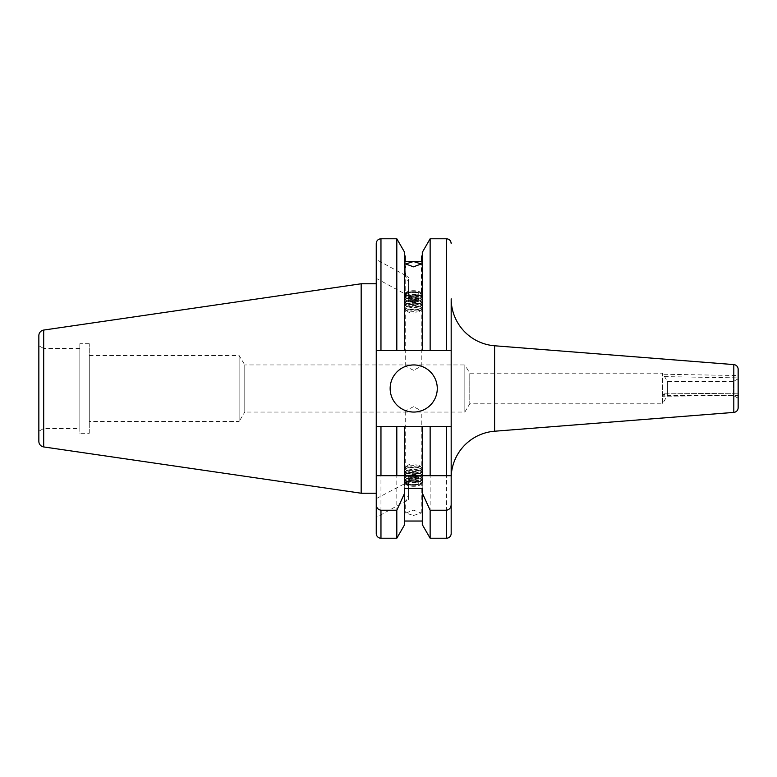 <?xml version="1.0" encoding="UTF-8"?>
<svg xmlns="http://www.w3.org/2000/svg" width="777" height="777" viewBox="0 0 777 777"><rect width="100%" height="100%" fill="white"/><g stroke="black" fill="none" stroke-linecap="round" stroke-linejoin="round"><path stroke-width="0.58" stroke-dasharray="3.88 2.91" d="M738.15 393.803L738.15 395.571L663.451 396.221L663.121 395.639C663.568 393.89 664.044 393.492 664.549 394.444L664.17 393.861L664.549 394.444C664.044 393.492 663.568 393.89 663.121 395.639L663.451 396.221L738.15 395.571M664.549 394.444C664.044 396.183 663.568 396.581 663.121 395.639C663.568 396.571 664.044 396.183 664.549 394.444M738.15 378.749L733.439 381.468L733.439 395.532L733.439 381.468L667.462 381.468L663.121 374.232L738.15 375.544M738.15 398.251L733.439 395.532L667.462 395.532L662.49 403.817L662.49 373.183L664.549 376.612L738.15 377.894M406.4 294.726L408.488 295.328L408.488 281.614C405.895 277.651 405.205 275.738 406.4 275.874L408.488 277.535L408.488 291.249L405.701 293.774L406.4 294.726L376.253 278.37L376.253 259.518L376.253 278.37M408.488 291.249L408.488 277.535M405.701 263.957L405.701 276.068L406.4 275.874L376.253 259.518M408.488 281.614L408.488 295.328M413.471 370.26L405.701 366.355L413.471 364.937L421.251 366.355L413.471 370.26M451.175 298.795L451.175 478.205L451.175 350.563L376.253 350.563L376.253 426.437L451.175 426.437L376.253 426.437L376.253 533.517M396.814 426.437L396.814 538.228M404.642 475.679L404.642 524.669M413.471 515.481L421.251 513.043L413.471 510.168L405.701 513.043L413.471 515.481M422.309 475.679L422.309 488.325M404.642 426.437L404.642 488.325M422.309 252.331L422.309 350.563L451.175 350.563L396.814 350.563L422.309 350.563L422.309 255.963L422.309 350.563M430.137 238.772L430.137 350.563M430.137 426.437L430.137 538.228M376.253 493.23L376.253 283.77L376.253 493.23M89.268 433.265L89.268 343.735L89.268 433.265L79.846 433.265L79.846 343.735L79.846 433.265M89.268 343.735L79.846 343.735M79.846 428.554L79.846 348.446L79.846 428.554L43.561 428.554L38.85 431.274L38.85 345.726L38.85 431.274M79.846 348.446L43.561 348.446L43.561 428.554L43.561 348.446L38.85 345.726M89.268 355.516L239.122 355.516L239.122 421.484L244.784 412.063L244.784 364.937L464.84 364.937L464.84 412.063L464.84 364.937L469.794 373.183L469.794 403.817L469.794 373.183L662.49 373.183L662.49 403.817L469.794 403.817L464.84 412.063L244.784 412.063L244.784 364.937L239.122 355.516L239.122 421.484L89.268 421.484L89.268 355.516L89.268 421.484M406.4 482.274L405.701 483.226L408.488 485.751L408.488 499.465L376.253 517.482L376.253 498.63L408.488 481.672L408.488 495.386C405.895 499.349 405.196 501.262 406.4 501.126L405.701 500.932L405.701 513.043M376.253 498.63L376.253 517.482M390.151 388.5A23.563 23.563 0 0 0 413.714 412.063A23.563 23.563 0 0 0 437.276 388.5A23.563 23.563 0 0 0 413.714 364.937A23.563 23.563 0 0 0 390.151 388.5M667.462 381.468L667.462 395.532L667.462 381.468M413.471 406.74L405.701 410.644L413.471 412.063L421.251 410.644L413.471 406.74M408.488 481.672L408.488 495.386M738.15 369.298L738.15 407.702M421.717 261.373L421.717 297.144L421.717 261.373M405.225 297.144L405.225 261.373L405.225 297.144L421.717 297.144M408.488 499.465L408.488 485.751M451.175 426.437L451.175 350.563M380.963 238.772L380.963 350.563L396.814 350.563L396.814 238.772M380.963 475.679L376.253 475.679M380.963 538.228L380.963 426.437L446.464 426.437L446.464 538.228M38.85 335.664L38.85 441.336M361.169 283.77L361.169 493.23M422.309 426.437L422.309 524.669M404.642 252.331L404.642 350.563M376.253 243.483L376.253 350.563M415.064 309.061A5.886 2.01 -0 0 0 409.11 309.654A5.886 2.01 -0 0 0 407.993 311.732A5.886 2.01 -0 0 0 411.878 312.937A5.886 2.01 -0 0 0 418.958 311.732A5.886 2.01 -0 0 0 415.064 309.061M405.128 307.595A8.664 2.962 -0 0 0 405.4 309.469A8.664 2.962 -0 0 0 411.13 311.247A8.664 2.962 -0 0 0 421.552 309.469A8.664 2.962 -0 0 0 421.824 309.197A8.664 2.962 -0 0 0 420.881 306.847A8.664 2.962 -0 0 0 415.821 305.536A8.664 2.962 -0 0 0 406.07 306.847A8.664 2.962 -0 0 0 405.128 307.595M420.775 308.382A7.585 2.593 -0 0 0 419.959 306.332A7.585 2.593 -0 0 0 406.993 306.332A7.585 2.593 -0 0 0 406.167 306.983A7.585 2.593 -0 0 0 406.993 309.032A7.585 2.593 -0 0 0 419.959 309.032A7.585 2.593 -0 0 0 420.775 308.382M416.025 303.37A9.421 3.225 -0 0 0 404.399 305.604A9.421 3.225 -0 0 0 404.05 306.468A9.421 3.225 -0 0 0 405.419 308.148A9.421 3.225 -0 0 0 410.926 309.576A9.421 3.225 -0 0 0 421.522 308.148A9.421 3.225 -0 0 0 422.552 307.342A9.421 3.225 -0 0 0 422.902 306.468A9.421 3.225 -0 0 0 416.025 303.37M404.399 305.342A9.421 3.225 -0 0 0 404.05 306.216A9.421 3.225 -0 0 0 410.926 309.314A9.421 3.225 -0 0 0 422.552 307.08A9.421 3.225 -0 0 0 422.902 306.216A9.421 3.225 -0 0 0 421.522 304.535A9.421 3.225 -0 0 0 416.025 303.108A9.421 3.225 -0 0 0 405.419 304.535A9.421 3.225 -0 0 0 404.399 305.342M420.775 305.701A7.585 2.593 -0 0 0 419.959 303.652A7.585 2.593 -0 0 0 406.993 303.652A7.585 2.593 -0 0 0 406.167 304.302A7.585 2.593 -0 0 0 406.993 306.352A7.585 2.593 -0 0 0 419.959 306.352A7.585 2.593 -0 0 0 420.775 305.701M416.025 300.689A9.421 3.225 -0 0 0 404.399 302.923A9.421 3.225 -0 0 0 404.05 303.797A9.421 3.225 -0 0 0 405.419 305.468A9.421 3.225 -0 0 0 410.926 306.896A9.421 3.225 -0 0 0 421.522 305.468A9.421 3.225 -0 0 0 422.552 304.662A9.421 3.225 -0 0 0 422.902 303.797A9.421 3.225 -0 0 0 416.025 300.689M404.399 302.661A9.421 3.225 -0 0 0 404.05 303.535A9.421 3.225 -0 0 0 410.926 306.633A9.421 3.225 -0 0 0 422.552 304.399A9.421 3.225 -0 0 0 422.902 303.535A9.421 3.225 -0 0 0 421.522 301.855A9.421 3.225 -0 0 0 416.025 300.427A9.421 3.225 -0 0 0 405.419 301.855A9.421 3.225 -0 0 0 404.399 302.661M420.775 303.02A7.585 2.593 -0 0 0 419.959 300.971A7.585 2.593 -0 0 0 406.993 300.971A7.585 2.593 -0 0 0 406.167 301.622A7.585 2.593 -0 0 0 406.993 303.671A7.585 2.593 -0 0 0 419.959 303.671A7.585 2.593 -0 0 0 420.775 303.02M416.025 298.009A9.421 3.225 -0 0 0 404.399 300.243A9.421 3.225 -0 0 0 404.05 301.117A9.421 3.225 -0 0 0 405.419 302.787A9.421 3.225 -0 0 0 410.926 304.215A9.421 3.225 -0 0 0 421.522 302.787A9.421 3.225 -0 0 0 422.552 301.981A9.421 3.225 -0 0 0 422.902 301.117A9.421 3.225 -0 0 0 416.025 298.009M404.399 299.98A9.421 3.225 -0 0 0 404.05 300.854A9.421 3.225 -0 0 0 410.926 303.953A9.421 3.225 -0 0 0 422.552 301.729A9.421 3.225 -0 0 0 422.902 300.854A9.421 3.225 -0 0 0 421.522 299.174A9.421 3.225 -0 0 0 416.025 297.746A9.421 3.225 -0 0 0 405.419 299.174A9.421 3.225 -0 0 0 404.399 299.98M420.775 300.349A7.585 2.593 -0 0 0 419.959 298.3A7.585 2.593 -0 0 0 406.993 298.3A7.585 2.593 -0 0 0 406.167 298.941A7.585 2.593 -0 0 0 406.993 300.99A7.585 2.593 -0 0 0 419.959 300.99A7.585 2.593 -0 0 0 420.775 300.349M416.025 295.328A9.421 3.225 -0 0 0 404.399 297.562A9.421 3.225 -0 0 0 404.05 298.436A9.421 3.225 -0 0 0 405.419 300.107A9.421 3.225 -0 0 0 410.926 301.534A9.421 3.225 -0 0 0 421.522 300.107A9.421 3.225 -0 0 0 422.552 299.31A9.421 3.225 -0 0 0 422.902 298.436A9.421 3.225 -0 0 0 416.025 295.328M404.399 297.3A9.421 3.225 -0 0 0 404.05 298.174A9.421 3.225 -0 0 0 410.926 301.282A9.421 3.225 -0 0 0 422.552 299.048A9.421 3.225 -0 0 0 422.902 298.174A9.421 3.225 -0 0 0 421.522 296.503A9.421 3.225 -0 0 0 416.025 295.075A9.421 3.225 -0 0 0 405.419 296.503A9.421 3.225 -0 0 0 404.399 297.3M420.775 297.669A7.585 2.593 -0 0 0 419.959 295.619A7.585 2.593 -0 0 0 406.993 295.619A7.585 2.593 -0 0 0 406.167 296.26A7.585 2.593 -0 0 0 406.993 298.31A7.585 2.593 -0 0 0 419.959 298.31A7.585 2.593 -0 0 0 420.775 297.669M416.025 292.657A9.421 3.225 -0 0 0 404.399 294.881A9.421 3.225 -0 0 0 404.05 295.755A9.421 3.225 -0 0 0 405.419 297.436A9.421 3.225 -0 0 0 410.926 298.863A9.421 3.225 -0 0 0 421.522 297.436A9.421 3.225 -0 0 0 422.552 296.629A9.421 3.225 -0 0 0 422.902 295.755A9.421 3.225 -0 0 0 416.025 292.657M404.399 294.629A9.421 3.225 -0 0 0 404.05 295.493A9.421 3.225 -0 0 0 410.926 298.601A9.421 3.225 -0 0 0 422.552 296.367A9.421 3.225 -0 0 0 422.902 295.493A9.421 3.225 -0 0 0 421.522 293.823A9.421 3.225 -0 0 0 416.025 292.395A9.421 3.225 -0 0 0 405.419 293.823A9.421 3.225 -0 0 0 404.399 294.629M420.775 294.988A7.585 2.593 -0 0 0 419.959 292.939A7.585 2.593 -0 0 0 406.993 292.939A7.585 2.593 -0 0 0 406.167 293.589A7.585 2.593 -0 0 0 406.993 295.639A7.585 2.593 -0 0 0 419.959 295.639A7.585 2.593 -0 0 0 420.775 294.988M405.371 292.958A8.421 2.875 180 0 1 406.944 291.929A8.421 2.875 180 0 1 415.753 290.967A8.421 2.875 180 0 1 420.007 291.929A8.421 2.875 180 0 1 421.581 294.522A8.421 2.875 180 0 1 420.668 295.241A8.421 2.875 180 0 1 411.198 296.513A8.421 2.875 180 0 1 406.284 295.241A8.421 2.875 180 0 1 405.371 292.958M415.53 290.792A7.585 2.593 -0 0 0 407.585 291.657A7.585 2.593 -0 0 0 411.421 295.784A7.585 2.593 -0 0 0 419.813 294.716A7.585 2.593 -0 0 0 419.366 291.657A7.585 2.593 -0 0 0 415.53 290.792M409.673 291.958L408.207 293.745L412.004 295.085L417.278 294.619L418.745 292.832L414.947 291.501L409.673 291.958L409.673 298.601L414.947 298.145L414.947 291.501M418.745 292.832L418.745 299.475L414.947 298.145M418.745 299.475L417.278 301.262L417.278 294.619M417.278 301.262L412.004 301.719L412.004 295.085M409.673 298.601L408.207 300.388L412.004 301.719M408.207 300.388L408.207 293.745M415.064 467.939A5.886 2.01 180 0 1 409.11 467.346A5.886 2.01 180 0 1 407.993 465.268A5.886 2.01 180 0 1 411.878 464.063A5.886 2.01 180 0 1 418.958 465.268A5.886 2.01 180 0 1 415.064 467.939M405.128 469.405A8.664 2.962 180 0 1 405.4 467.531A8.664 2.962 180 0 1 411.13 465.753A8.664 2.962 180 0 1 421.552 467.531A8.664 2.962 180 0 1 421.824 467.803A8.664 2.962 180 0 1 420.881 470.153A8.664 2.962 180 0 1 415.821 471.464A8.664 2.962 180 0 1 406.07 470.153A8.664 2.962 180 0 1 405.128 469.405M420.775 468.618A7.585 2.593 180 0 1 419.959 470.668A7.585 2.593 180 0 1 406.993 470.668A7.585 2.593 180 0 1 406.167 470.017A7.585 2.593 180 0 1 406.993 467.968A7.585 2.593 180 0 1 419.959 467.968A7.585 2.593 180 0 1 420.775 468.618M416.025 473.63A9.421 3.225 180 0 1 404.399 471.396A9.421 3.225 180 0 1 404.05 470.532A9.421 3.225 180 0 1 405.419 468.852A9.421 3.225 180 0 1 410.926 467.424A9.421 3.225 180 0 1 421.522 468.852A9.421 3.225 180 0 1 422.552 469.658A9.421 3.225 180 0 1 422.902 470.532A9.421 3.225 180 0 1 416.025 473.63M404.399 471.658A9.421 3.225 180 0 1 404.05 470.784A9.421 3.225 180 0 1 410.926 467.686A9.421 3.225 180 0 1 422.552 469.92A9.421 3.225 180 0 1 422.902 470.784A9.421 3.225 180 0 1 421.522 472.465A9.421 3.225 180 0 1 416.025 473.892A9.421 3.225 180 0 1 405.419 472.465A9.421 3.225 180 0 1 404.399 471.658M420.775 471.299A7.585 2.593 180 0 1 419.959 473.348A7.585 2.593 180 0 1 406.993 473.348A7.585 2.593 180 0 1 406.167 472.698A7.585 2.593 180 0 1 406.993 470.648A7.585 2.593 180 0 1 419.959 470.648A7.585 2.593 180 0 1 420.775 471.299M416.025 476.311A9.421 3.225 180 0 1 404.399 474.077A9.421 3.225 180 0 1 404.05 473.203A9.421 3.225 180 0 1 405.419 471.532A9.421 3.225 180 0 1 410.926 470.104A9.421 3.225 180 0 1 421.522 471.532A9.421 3.225 180 0 1 422.552 472.338A9.421 3.225 180 0 1 422.902 473.203A9.421 3.225 180 0 1 416.025 476.311M404.399 474.339A9.421 3.225 180 0 1 404.05 473.465A9.421 3.225 180 0 1 410.926 470.367A9.421 3.225 180 0 1 422.552 472.601A9.421 3.225 180 0 1 422.902 473.465A9.421 3.225 180 0 1 421.522 475.145A9.421 3.225 180 0 1 416.025 476.573A9.421 3.225 180 0 1 405.419 475.145A9.421 3.225 180 0 1 404.399 474.339M420.775 473.98A7.585 2.593 180 0 1 419.959 476.029A7.585 2.593 180 0 1 406.993 476.029A7.585 2.593 180 0 1 406.167 475.378A7.585 2.593 180 0 1 406.993 473.329A7.585 2.593 180 0 1 419.959 473.329A7.585 2.593 180 0 1 420.775 473.98M416.025 478.991A9.421 3.225 180 0 1 404.399 476.757A9.421 3.225 180 0 1 404.05 475.883A9.421 3.225 180 0 1 405.419 474.213A9.421 3.225 180 0 1 410.926 472.785A9.421 3.225 180 0 1 421.522 474.213A9.421 3.225 180 0 1 422.552 475.019A9.421 3.225 180 0 1 422.902 475.883A9.421 3.225 180 0 1 416.025 478.991M404.399 477.02A9.421 3.225 180 0 1 404.05 476.146A9.421 3.225 180 0 1 410.926 473.047A9.421 3.225 180 0 1 422.552 475.271A9.421 3.225 180 0 1 422.902 476.146A9.421 3.225 180 0 1 421.522 477.826A9.421 3.225 180 0 1 416.025 479.254A9.421 3.225 180 0 1 405.419 477.826A9.421 3.225 180 0 1 404.399 477.02M420.775 476.651A7.585 2.593 180 0 1 419.959 478.7A7.585 2.593 180 0 1 406.993 478.7A7.585 2.593 180 0 1 406.167 478.059A7.585 2.593 180 0 1 406.993 476.01A7.585 2.593 180 0 1 419.959 476.01A7.585 2.593 180 0 1 420.775 476.651M416.025 481.672A9.421 3.225 180 0 1 404.399 479.438A9.421 3.225 180 0 1 404.05 478.564A9.421 3.225 180 0 1 405.419 476.893A9.421 3.225 180 0 1 410.926 475.466A9.421 3.225 180 0 1 421.522 476.893A9.421 3.225 180 0 1 422.552 477.69A9.421 3.225 180 0 1 422.902 478.564A9.421 3.225 180 0 1 416.025 481.672M404.399 479.7A9.421 3.225 180 0 1 404.05 478.826A9.421 3.225 180 0 1 410.926 475.718A9.421 3.225 180 0 1 422.552 477.952A9.421 3.225 180 0 1 422.902 478.826A9.421 3.225 180 0 1 421.522 480.497A9.421 3.225 180 0 1 416.025 481.925A9.421 3.225 180 0 1 405.419 480.497A9.421 3.225 180 0 1 404.399 479.7M420.775 479.331A7.585 2.593 180 0 1 419.959 481.381A7.585 2.593 180 0 1 406.993 481.381A7.585 2.593 180 0 1 406.167 480.74A7.585 2.593 180 0 1 406.993 478.69A7.585 2.593 180 0 1 419.959 478.69A7.585 2.593 180 0 1 420.775 479.331M416.025 484.343A9.421 3.225 180 0 1 404.399 482.119A9.421 3.225 180 0 1 404.05 481.245A9.421 3.225 180 0 1 405.419 479.564A9.421 3.225 180 0 1 410.926 478.137A9.421 3.225 180 0 1 421.522 479.564A9.421 3.225 180 0 1 422.552 480.371A9.421 3.225 180 0 1 422.902 481.245A9.421 3.225 180 0 1 416.025 484.343M404.399 482.371A9.421 3.225 180 0 1 404.05 481.507A9.421 3.225 180 0 1 410.926 478.399A9.421 3.225 180 0 1 422.552 480.633A9.421 3.225 180 0 1 422.902 481.507A9.421 3.225 180 0 1 421.522 483.177A9.421 3.225 180 0 1 416.025 484.605A9.421 3.225 180 0 1 405.419 483.177A9.421 3.225 180 0 1 404.399 482.371M420.775 482.012A7.585 2.593 180 0 1 419.959 484.061A7.585 2.593 180 0 1 406.993 484.061A7.585 2.593 180 0 1 406.167 483.411A7.585 2.593 180 0 1 406.993 481.361A7.585 2.593 180 0 1 419.959 481.361A7.585 2.593 180 0 1 420.775 482.012M405.371 484.042A8.421 2.875 0 0 0 406.944 485.071A8.421 2.875 0 0 0 415.753 486.033A8.421 2.875 0 0 0 420.007 485.071A8.421 2.875 0 0 0 421.581 482.478A8.421 2.875 0 0 0 420.668 481.759A8.421 2.875 0 0 0 411.198 480.487A8.421 2.875 0 0 0 406.284 481.759A8.421 2.875 0 0 0 405.371 484.042M415.53 486.208A7.585 2.593 180 0 1 407.585 485.343A7.585 2.593 180 0 1 411.421 481.216A7.585 2.593 180 0 1 419.813 482.284A7.585 2.593 180 0 1 419.366 485.343A7.585 2.593 180 0 1 415.53 486.208M409.673 485.042L408.207 483.255L412.004 481.915L417.278 482.381L418.745 484.168L414.947 485.499L409.673 485.042L409.673 478.399L414.947 478.855L414.947 485.499M418.745 484.168L418.745 477.525L414.947 478.855M418.745 477.525L417.278 475.738L417.278 482.381M417.278 475.738L412.004 475.281L412.004 481.915M409.673 478.399L408.207 476.612L412.004 475.281M408.207 476.612L408.207 483.255M494.599 345.775L494.599 431.225M733.809 364.598L733.809 412.402M43.687 330.07L43.687 446.93M446.464 238.772L446.464 350.563M664.17 393.861L738.15 393.211L664.17 393.861M405.701 366.355L405.701 293.774M405.701 483.226L405.701 410.644M421.251 513.043L421.251 410.644M421.251 366.355L421.251 263.957M407.993 311.732L405.4 309.469M405.419 305.468L406.993 306.352L406.07 306.847M421.522 305.468L419.959 306.352L420.881 306.847M405.419 302.787L406.993 303.671L405.419 304.535M421.522 302.787L419.959 303.671L421.522 304.535M405.419 300.107L406.993 300.99L405.419 301.855M421.522 300.107L419.959 300.99L421.522 301.855M405.419 297.436L406.993 298.31L405.419 299.174M421.522 297.436L419.959 298.31L421.522 299.174M406.993 295.619L405.419 296.503M419.959 295.619L421.522 296.503M406.993 292.939L405.419 293.823M419.959 292.939L421.522 293.823M407.585 291.657L406.944 291.929M419.366 291.657L420.007 291.929M419.959 295.639L420.668 295.241M406.993 295.639L406.284 295.241M419.959 309.032L421.522 308.148M406.993 309.032L405.419 308.148M418.958 311.732L421.552 309.469M407.993 465.268L405.4 467.531M421.522 471.532L419.959 470.648L420.881 470.153M405.419 471.532L406.993 470.648L406.07 470.153M421.522 474.213L419.959 473.329L421.522 472.465M405.419 474.213L406.993 473.329L405.419 472.465M421.522 476.893L419.959 476.01L421.522 475.145M405.419 476.893L406.993 476.01L405.419 475.145M421.522 479.564L419.959 478.69L421.522 477.826M405.419 479.564L406.993 478.69L405.419 477.826M419.959 481.381L421.522 480.497M406.993 481.381L405.419 480.497M419.959 484.061L421.522 483.177M406.993 484.061L405.419 483.177M407.585 485.343L406.944 485.071M419.366 485.343L420.007 485.071M406.993 481.361L406.284 481.759M419.959 481.361L420.668 481.759M406.993 467.968L405.419 468.852M419.959 467.968L421.522 468.852M418.958 465.268L421.552 467.531"/><path stroke-width="1.17" d="M738.15 395.571L738.15 393.803M738.15 375.544L738.15 377.894L738.15 375.544M413.471 266.832L405.701 263.957L413.471 261.519L421.251 263.957L413.471 266.832M404.642 493.113L404.642 524.669L396.814 538.228L380.963 538.228A4.711 4.711 0 0 1 376.253 533.517L376.253 504.39C376.311 507.672 377.875 509.625 380.963 510.236L396.814 510.236L404.642 493.113L404.642 488.325L422.309 488.325L422.309 493.113L430.137 510.236L446.464 510.236C449.553 509.615 451.126 507.672 451.175 504.39L451.175 475.679L376.253 475.679L376.253 504.39M422.309 521.037L404.642 521.037M404.642 350.563L404.642 252.331L396.814 238.772L396.814 350.563L380.963 350.563L422.309 350.563L422.309 252.331L430.137 238.772L430.137 350.563L451.175 350.563L451.175 298.795A47.125 47.125 0 0 0 494.599 345.775L733.809 364.598A4.711 4.711 0 0 1 738.15 369.298L738.15 407.702A4.711 4.711 0 0 1 733.809 412.402L494.599 431.225L494.599 345.775M396.814 238.772L380.963 238.772L380.963 350.563L376.253 350.563L376.253 426.437L380.963 426.437L380.963 475.679L451.175 475.679L451.175 426.437L446.464 426.437L451.175 426.437L451.175 533.517A4.711 4.711 0 0 1 446.464 538.228L430.137 538.228L430.137 510.236M43.687 330.07A5.653 5.653 0 0 0 38.85 335.664L38.85 441.336A5.653 5.653 0 0 0 43.687 446.93L361.169 493.23L361.169 283.77L43.687 330.07L43.687 446.93M376.253 283.77L361.169 283.77M376.253 493.23L361.169 493.23M390.151 388.5A23.563 23.563 0 0 0 413.714 412.063A23.563 23.563 0 0 0 437.276 388.5A23.563 23.563 0 0 0 413.714 364.937A23.563 23.563 0 0 0 390.151 388.5M738.15 378.749L738.15 393.211L738.15 378.749M451.175 478.205A47.125 47.125 0 0 1 494.599 431.225M421.717 261.373L421.717 255.963L421.717 261.373L405.225 261.373L405.225 255.963L405.225 261.373M451.175 426.437L451.175 350.563M446.464 475.679L446.464 426.437L376.253 426.437L376.253 475.679M422.309 350.563L430.137 350.563M430.137 475.679L430.137 426.437M422.309 475.679L422.309 426.437M404.642 475.679L404.642 426.437M396.814 475.679L396.814 426.437M451.175 533.517L451.175 504.39M430.137 538.228L422.309 524.669L422.309 493.113M396.814 538.228L396.814 510.236M376.253 350.563L376.253 243.483C376.524 240.617 378.098 239.044 380.963 238.772M733.809 412.402L733.809 364.598M446.464 350.563L446.464 238.772C449.32 239.044 450.893 240.617 451.175 243.483M446.464 538.228L446.464 510.236M380.963 538.228L380.963 510.236M446.464 238.772L430.137 238.772M422.309 255.963L421.717 255.963M405.225 255.963L404.642 255.963"/></g></svg>
